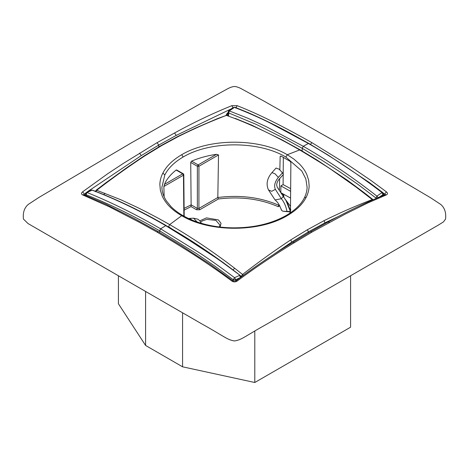 <?xml version="1.0" encoding="UTF-8"?>
<svg xmlns="http://www.w3.org/2000/svg" width="469" height="469" viewBox="0 0 469 469"><rect width="100%" height="100%" fill="white"/><g stroke="black" fill="none" stroke-linecap="round" stroke-linejoin="round"><path stroke-width="0.7" d="M283.182 174.726L283.106 184.593L280.872 185.882L280.82 192.648L290.575 198.106M280.872 185.882L290.633 191.358M290.499 207.151L290.176 209.567L290.915 209.995M283.78 197.25L283.78 194.641L283.018 196.224M281.57 192.999L281.558 193.943L283.78 194.641M290.176 209.567L290.452 211.976L282.907 211.22L290.405 211.554L285.961 200.486L277.208 187.154L276.692 185.085C276.769 182.963 277.607 180.97 279.219 179.094L283.352 174.538L282.49 172.838L279.119 169.192L276.071 168.049L271.938 172.61L274.986 173.747L278.352 177.399C274.811 181.866 273.82 185.853 275.373 189.359L271.698 191.311L268.502 189.939C265.882 184.206 267.031 178.431 271.938 172.61M182.781 215.5C178.073 212.785 174.105 209.772 170.886 206.466L166.378 200.879C163.488 196.411 161.998 191.856 161.905 187.219L164.836 174.908C168.318 168.078 174.427 162.11 183.162 157.004C210.229 140.776 258.741 140.841 285.838 157.045L301.784 170.968L305.852 178.959L307.095 187.213C307.019 190.854 306.081 194.447 304.287 198C300.957 204.519 294.937 210.341 286.219 215.464C271.598 223.66 254.175 227.793 233.961 227.846C223.93 227.817 214.28 226.633 205.017 224.305C196.617 222.154 189.206 219.216 182.781 215.5L181.702 215.693C209.573 232.466 259.468 232.454 287.268 215.634L286.219 215.464M164.836 174.908L162.86 173.102C161.002 176.743 159.999 180.506 159.853 184.393L160.328 190.138L162.116 195.802C163.253 198.563 166.366 203.493 169.573 206.518C172.909 209.895 176.954 212.955 181.702 215.693L169.655 224.616C159.39 218.671 146.633 212 137.1 207.316L120.914 199.788L96.731 190.267C112.718 177.909 128.805 166.413 144.985 155.778L161.623 145.613L160.937 145.63L144.288 155.796L144.985 155.778M162.86 173.102C166.46 166.085 172.75 159.952 181.732 154.7L183.162 157.004M144.288 155.796L127.105 167.468L105.173 183.309L96.063 190.279L96.731 190.267L95.969 191.463M178.284 136.555L177.593 136.567L195.497 128.072L217.651 118.54L226.433 115.386C210.505 121.453 194.453 128.512 178.284 136.555L161.623 145.613M234.482 118.352L226.433 115.386L234.482 118.352C255.904 126.665 277.531 137.136 299.357 149.758C316.639 160.117 327.479 166.876 331.888 170.03L356.164 187.137L372.269 199.583C356.282 205.645 340.195 212.68 324.015 220.694L307.377 229.757L308.45 231.838L291.876 241.951L271.498 255.904M85.505 194.998L85.153 195.198M226.193 115.28L226.826 115.063L228.462 115.866M226.193 115.063L227.272 113.158L227.647 113.721L226.82 115.304M228.485 115.872L227.922 113.815L228.356 113.48M83.863 194.688L85.95 192.835M84.356 194.881L84.332 194.055L82.603 191.839C81.131 193.117 81.131 194.137 82.603 194.893L108.978 206.63L139.61 222.429L157.062 232.096L158.381 231.704L134.433 218.583L106.029 204.291L83.711 194.629L82.603 194.893M166.36 225.683L165.75 225.665L160.609 228.802C135.863 214.456 111.329 202.356 87 192.495L92.106 190.15C116.423 199.407 140.976 211.249 165.75 225.665L171.959 228.989C194.87 242.385 217.61 257.862 240.175 275.42L221.286 261.503L202.807 248.734L165.75 225.665L166.384 225.695C141.609 211.285 116.992 199.448 92.534 190.191L92.563 190.203M228.485 115.661L228.186 113.727M228.262 113.545L227.647 113.721L228.092 113.463M227.272 113.158L228.11 112.671M86.044 195.561L86.067 194.735C110.426 204.449 134.949 216.473 159.636 230.801L159.612 232.495M85.493 195.339L85.528 193.949L86.067 194.735L87 192.495L86.296 192.507C89.333 190.69 91.103 189.886 91.602 190.103M228.075 114.119L228.127 112.167L228.661 112.941L228.585 115.913M228.649 110.93L228.127 112.167M228.661 111.44L229.318 110.93L228.661 112.941L256.273 124.402L284.976 138.789L302.224 148.321L302.188 151.006M379.257 197.086L382.933 194.729L382.001 192.56L382.751 192.542L369.197 182.412L328.23 155.145L308.983 143.532L288.992 132.522C275.227 125.094 261.497 118.411 247.808 112.466L235.162 107.342L234.447 107.372L229.318 110.93L247.72 118.188L266.199 126.636L303.25 146.281L308.391 143.479L271.211 123.605C261.122 118.411 248.869 113 234.447 107.372L232.167 108.163L228.673 110.901M87.375 191.768L141.316 155.561L158.762 145.073L157.062 142.676L174.556 132.997C193.756 122.427 212.856 113.316 231.856 105.672L233.193 108.11M231.856 105.672L237.144 105.672C261.802 115.315 287.321 128.811 311.938 142.676L310.372 144.341M235.807 108.11L237.144 105.672M141.099 211.935L168.582 226.99M241.242 276.886L240.562 275.842M223.672 262.886L168.588 226.72L169.655 224.616C191.446 237.167 213.061 251.671 234.518 268.121L242.567 274.465L241.242 276.388L241.676 276.569M243.376 275.315L242.567 274.465C258.495 262.107 274.547 250.593 290.716 239.917L307.377 229.757M311.938 232.096L294.444 242.608C275.244 254.192 256.144 267.008 237.144 281.06L236.001 280.814C254.943 266.644 273.984 253.782 293.119 242.221L310.619 231.704L311.938 232.096L345.207 214.093L367.59 203.048L386.397 194.893C387.869 194.143 387.869 193.128 386.397 191.839L384.668 194.055L385.137 194.688M237.144 281.06C235.444 282.168 233.679 282.168 231.856 281.06C207.198 262.546 181.679 246.694 157.062 232.096M236.001 280.814L231.856 281.06M308.461 232.958L308.45 231.838L325.017 222.822L340.729 215.353M233.199 280.943L233.199 279.676L235.801 279.671L234.553 277.689L239.682 275.35L240.339 277.595L235.801 279.671L235.801 280.943M376.689 198.164L375.792 197.889L357.7 184.206L338.747 171.068L320.245 159.184L302.224 148.321L303.25 146.281C328.036 160.492 352.582 177.106 376.894 196.136L375.792 198.545M372.597 199.929L372.269 199.583L373.101 199.712M308.983 143.532L308.391 143.479C333.137 157.678 357.677 174.034 382.001 192.56L376.894 196.136L378.395 197.889M382.751 192.542L383.472 193.943L382.956 195.567M384.627 195.426L384.668 194.055L383.044 192.829M385.207 195.01L385.389 194.576L386.397 194.893M176.831 170.44L176.145 170.048C171.121 174.005 167.404 178.337 165 183.045L163.874 186.492L164.144 196.822M304.164 198.51C304.317 197.555 304.973 197.173 306.14 197.373C302.552 204.291 296.261 210.376 287.268 215.634M230.771 109.084L176.215 135.412L158.762 145.073L158.792 146.873M157.062 142.676L123.793 163.112L107.917 173.583L82.603 191.839M127.386 280.943L28.064 223.572L23.45 219.07C22.723 212.686 24.329 207.808 28.281 204.425L38.669 197.59L130.769 143.203L201.307 103.198L226.574 89.356C229.751 87.556 232.366 86.607 234.43 86.501C236.569 86.572 239.319 87.562 242.678 89.485L264.006 101.128L338.231 143.203L430.331 197.59L440.719 204.425C444.671 207.808 446.277 212.686 445.55 219.07L443.457 221.907L438.075 225.249L267.002 324.015C244.273 336.642 241.945 339.82 234.5 340.945C227.055 339.82 224.727 336.642 201.998 324.015L127.386 280.943M386.397 191.839L370.75 180.313L349.751 166.049L311.938 142.676M254.796 331.061L254.796 382.499L182.576 366.811L145.601 345.46L118.423 303.765L118.423 275.766M254.796 382.499L350.578 327.204L350.578 275.766M145.601 345.46L145.601 291.46M182.576 312.805L182.576 366.811M383.484 194.535L384.175 195.069M233.199 279.676L214.913 266.169L196.54 253.665L159.636 230.801L160.609 228.802L197.789 251.794C207.878 258.226 220.131 266.861 234.553 277.689L233.199 279.676M199.847 220.829L206.454 217.88L218.384 219.92L221.046 223.344L220.055 227.043M279.776 205.809L278.234 206.706C260.318 198.862 240.368 196.294 218.378 198.991L199.7 209.772L196.564 209.772L191.035 206.583L184.124 210.159M289.684 213.313L290.458 211.959L290.88 162.778L290.188 161.377L281.031 156.089L280.157 156.587L280.421 156.066M282.907 211.22L281.851 210.61L281.066 209.391M283.323 157.244L283.188 174.21M278.234 206.706L279.043 204.689M279.372 190.525L279.647 178.625M279.852 169.772L280.157 156.587L281.025 156.089M281.851 210.61L280.591 208.002C279.272 204.543 277.425 201.852 275.057 199.935L268.502 189.939M290.405 211.554C288.963 205.733 286.559 200.72 283.2 196.511L281.359 198.715L275.057 199.935M290.458 211.959L291.032 212.387M184.106 208.371L191.129 204.836L191.035 206.583M199.7 209.772L198.915 208.418L217.815 197.513L218.525 154.94L216.485 154.313C207.439 155.667 199.143 157.936 191.604 161.125L190.719 162.421L191.129 204.836L197.349 208.424L196.564 209.772M279.026 205.363C260.711 197.326 240.304 194.711 217.815 197.513L218.378 198.991M290.657 188.655L283.106 184.593M190.719 162.421L197.361 166.255L197.349 208.424L198.915 208.418L198.932 166.255L197.361 166.255L198.147 164.9L191.604 161.125M306.14 197.373C307.998 193.715 309.001 189.939 309.147 186.035L308.672 180.319L306.878 174.673C305.243 170.927 302.757 167.357 299.427 163.957L293.893 159.097L287.298 154.729C259.427 138.068 209.532 138.003 181.732 154.7M176.145 170.048L183.473 174.275L183.473 175.177L182.687 173.829L164.349 184.417M290.504 206.331L284.923 198.838M192.284 220.137L189.412 218.396L188.655 218.548M200.744 222.118L202.362 220.911L206.765 219.404L215.863 220.342L220.037 225.196M103.971 194.606L104.792 193.228M234.518 268.121L233.216 270.068M294.444 242.608L293.119 242.221M310.619 231.704L328.118 222.019L329.431 222.412M290.716 239.917L291.876 241.951M324.015 220.694L325.017 222.822M364.208 193.246L364.9 193.251L372.961 199.583M235.139 118.34L251.601 125.076L282.156 139.932L300.078 149.775L287.298 154.729L285.838 157.045M139.569 153.193L141.316 155.561M176.215 135.412L174.556 132.997M286.975 211.531L286.946 211.29C285.967 206.225 284.108 202.033 281.359 198.715L275.373 189.359M183.854 216.109L183.473 175.177L163.874 186.492M218.525 154.94L198.932 166.255L198.147 164.9L216.485 154.313M282.49 172.838L278.352 177.399M189.412 218.396L193.55 218.179L197.121 221.954M219.41 226.967L220.037 225.102M177.593 136.567L160.937 145.63M96.063 190.279L95.348 191.686M225.806 115.38L227.072 115.368M83.793 195.01L83.711 194.629M240.873 276.821L240.175 275.42M383.507 195.339L383.472 193.949M300.078 149.775L317.003 160.005L347.511 180.319L364.9 193.251M232.999 280.814L209.965 264.217L181.403 245.656L158.381 231.704M86.296 192.513L85.528 193.943M233.767 107.372L235.162 107.342M385.289 194.629C366.312 202.35 347.259 211.478 328.118 222.019M176.62 169.948L183.244 173.77A1.108 1.108 0 0 1 183.795 174.72L184.182 216.291M193.55 218.179L197.889 219.193L199.817 220.793L201.289 223.285"/></g></svg>
